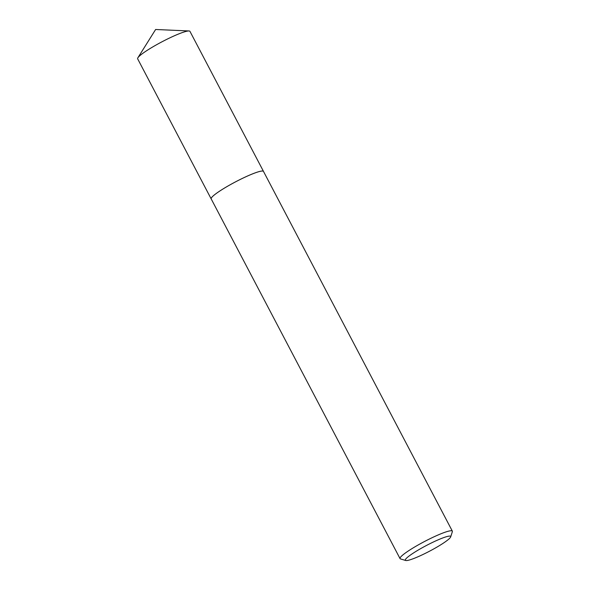 <?xml version="1.0" encoding="UTF-8"?>
<svg xmlns="http://www.w3.org/2000/svg" width="590" height="590" viewBox="0 0 590 590"><rect width="100%" height="100%" fill="white"/><g stroke="black" fill="none" stroke-linecap="round" stroke-linejoin="round"><path stroke-width="0.89" d="M405.721 560.5L400.477 558.914A29.537 3.754 -27.7 0 1 400.042 558.605L211.183 198.889A29.537 3.754 -27.7 0 1 219.76 191.057A29.537 3.754 -27.7 0 1 247.173 176.181A29.537 3.754 -27.7 0 1 263.494 171.424L452.346 531.14A29.537 3.754 -27.7 0 1 452.353 531.678L450.679 536.893A25.599 3.252 -27.7 0 1 443.245 543.213A25.599 3.252 -27.7 0 1 420.854 555.485A25.599 3.252 -27.7 0 1 405.721 560.5A25.599 3.252 -27.7 0 1 412.771 553.442A25.599 3.252 -27.7 0 1 437.861 539.961A25.599 3.252 -27.7 0 1 450.679 536.893M211.213 198.941A29.544 3.754 -27.7 0 1 219.753 191.049A29.544 3.754 -27.7 0 1 247.387 176.071A29.544 3.754 -27.7 0 1 263.516 171.476M400.042 558.605A29.537 3.754 -27.7 0 1 408.612 550.772A29.537 3.754 -27.7 0 1 436.025 535.89A29.537 3.754 -27.7 0 1 452.346 531.14M211.227 198.963A29.552 3.754 -27.7 0 1 211.168 198.882L137.647 58.816A29.537 3.754 -27.7 0 1 137.876 57.791A29.537 3.754 -27.7 0 1 156.217 44.936A29.537 3.754 -27.7 0 1 183.247 32.251A29.537 3.754 -27.7 0 1 188.977 30.96A29.537 3.754 -27.7 0 1 189.951 31.359L263.494 171.41A29.552 3.754 -27.7 0 1 263.531 171.506M211.168 198.882A29.552 3.754 -27.7 0 1 227.106 186.514A29.552 3.754 -27.7 0 1 256.783 172.31A29.552 3.754 -27.7 0 1 263.494 171.41M137.876 57.791L155.62 29.5L188.977 30.96"/></g></svg>
